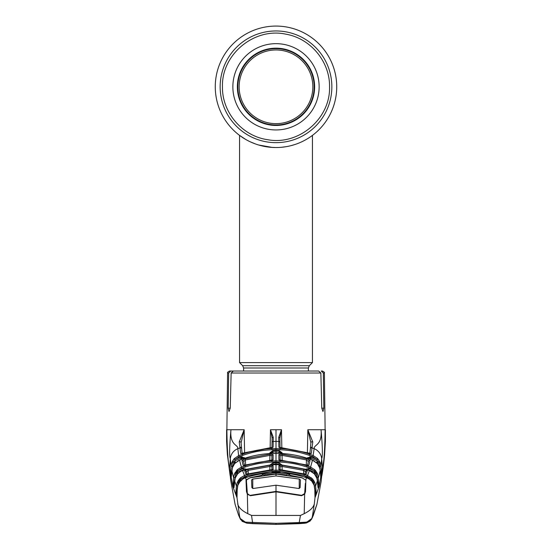 <?xml version="1.0" encoding="UTF-8"?>
<svg xmlns="http://www.w3.org/2000/svg" width="552" height="552" viewBox="0 0 552 552"><rect width="100%" height="100%" fill="white"/><g stroke="black" fill="none" stroke-linecap="round" stroke-linejoin="round"><path stroke-width="0.83" d="M276 147.536A60.734 60.734 0 0 1 215.266 86.809A60.734 60.734 0 0 1 276 26.075A60.734 60.734 0 0 1 311.707 135.93A60.734 60.734 0 0 1 311.701 135.937A60.734 60.734 0 0 1 309.582 137.407A60.734 60.734 0 0 1 309.568 137.413A60.734 60.734 0 0 1 308.05 138.393M296.396 144.01A60.734 60.734 0 0 1 290.186 145.859M283.273 147.101A60.734 60.734 0 0 1 279.685 147.425M251.194 142.243L254.141 143.472M270.797 147.315L275.965 147.536M280.326 147.384L281.168 147.315M294.609 144.617L295.658 144.272M298.349 143.278L297.452 143.623M294.623 144.61L290.697 145.735M286.164 146.68L281.23 147.315M278.636 147.481L276.028 147.536M270.832 147.322L269.735 147.211M261.331 145.742L260.937 145.638M255.397 143.934L251.326 142.299M336.734 86.809A60.734 60.734 0 0 1 276 147.536A60.734 60.734 0 0 1 215.266 86.809A60.734 60.734 0 0 1 276 26.075A60.734 60.734 0 0 1 336.734 86.809A60.734 60.734 0 0 1 276 147.536A60.734 60.734 0 0 1 215.266 86.809A60.734 60.734 0 0 1 276 26.075A60.734 60.734 0 0 1 336.734 86.809M243.611 371.027L243.611 367.991L242.659 365.7L239.561 362.602L312.439 362.602L312.439 135.392M239.561 362.602L239.561 135.392L245.764 139.477M250.284 141.823L255.562 143.996M258.598 144.99L272.295 147.425M237.36 86.809A38.64 38.64 0 0 1 276 48.162A38.64 38.64 0 0 1 314.64 86.809A38.64 38.64 0 0 1 276 125.449A38.64 38.64 0 0 1 237.36 86.809M314.157 86.809A38.157 38.157 0 0 1 276 124.966A38.157 38.157 0 0 1 237.843 86.809A38.157 38.157 0 0 1 276 48.652A38.157 38.157 0 0 1 314.157 86.809M276 123.648A36.846 36.846 0 0 0 312.846 86.809A36.846 36.846 0 0 0 276 49.963A36.846 36.846 0 0 0 239.154 86.809A36.846 36.846 0 0 0 276 123.648M280.119 469.717L280.071 466.73L280.064 469.711M303.607 473.837L303.669 470.366L282.086 466.461L282.141 469.918M305.684 471.863L303.669 470.366L304 469.234L307.285 470.739L306.091 474.285L278.891 469.407A1.214 1.208 -0.1 0 1 279.54 469.614M282.162 465.274L282.086 466.461L280.071 466.73A1.214 1.208 0 0 0 278.891 465.543L282.162 465.274L304 469.234M304.87 474.154L305.739 471.511A1.214 1.208 17.6 0 1 305.739 471.511A1.214 1.208 17.6 0 1 307.285 470.739M279.54 469.642L305.435 474.278A1.214 1.208 19.2 0 1 306.091 474.285M278.891 469.407L278.891 465.543M304.055 476.956L305.939 476.969L310.638 478.667L307.091 476.631L303.931 475.596L280.002 471.387L271.998 471.387L248.069 475.596L244.909 476.631L240.168 479.467L239.375 478.97L240.575 477.77L244.508 475.507L247.717 474.465L271.943 470.2L280.057 470.2L304.283 474.465L307.492 475.507L312.625 478.97L314.702 482.276L315.606 485.905L317.372 480.902L316.82 478.177L314.454 473.947L311.238 471.36L305.98 469.345L280.043 464.674L271.957 464.674L246.019 469.345L240.755 471.353L237.581 473.906M280.043 464.674L305.987 469.338L309.437 470.518L307.091 476.631M307.664 469.897A1.214 1.201 15.8 0 1 308.471 469.904L308.402 470.152M304.856 469.407L308.651 468.51L308.471 469.904M317.483 482.179L318.801 482.248L318.952 484.718A1.214 0.938 -1.1 0 0 318.152 483.925L316.061 473.043L314.771 471.194L314.385 472.057L308.244 469.621M308.651 468.51L313.881 470.552L314.716 469.704L315.599 470.656L317.531 473.83L318.801 482.248M315.599 470.656L314.771 471.194L310.169 468.213L310.59 467.109L314.716 469.704M307.015 465.847L310.59 467.109L312.473 460.147L308.678 458.76C299.405 455.607 289.862 453.834 280.036 453.447L271.963 453.447C262.159 453.834 252.616 455.607 243.322 458.76L239.527 460.147L241.41 467.109L244.984 465.847C253.734 462.949 262.717 461.306 271.943 460.913L280.057 460.913C289.262 461.299 298.252 462.949 307.015 465.847L306.636 466.964C297.99 464.101 289.11 462.479 280.009 462.093L280.057 460.913M280.009 462.093L271.991 462.093C262.89 462.479 254.01 464.101 245.364 466.964L244.984 465.847M240.762 471.36L237.546 473.947L235.18 478.177L233.896 487.844L233.047 484.718L233.572 477.556L234.469 473.83L237.284 469.704L241.41 467.109L241.831 468.213L237.229 471.194L235.939 473.043L233.765 484.214L234.214 485.65M237.284 469.704L238.119 470.552L243.349 468.51L247.144 469.407M236.401 470.656L237.229 471.194L238.043 473.416M235.131 472.484L236.898 473.098L236.746 474.968M234.469 473.83L235.587 474.272L235.304 477.811M315.254 474.968L315.102 473.098L316.869 472.484M316.696 477.811L316.413 474.272L317.531 473.83M317.221 477.632L318.428 477.556L320.188 470.58L319.642 467.792L317.324 463.549L312.473 460.147M318.152 483.925L317.745 485.16M314.737 474.272L315.102 473.098L314.385 472.057L313.957 473.416M317.786 485.65L318.055 484.132M318 487.457A1.214 1.208 18.3 0 1 318.104 487.844L317.372 480.902L318.007 487.499A1.214 1.076 169.7 0 1 318.021 487.616M318.235 484.214A1.214 1.201 16.6 0 1 318.939 485.208L318.104 487.844M317.372 480.902L316.82 478.177L315.406 475.203M243.598 470.152L243.529 469.904A1.214 1.201 -15.8 0 1 244.336 469.897M236.594 475.203L235.18 478.177L233.993 487.499A1.214 1.076 -169.7 0 1 234.007 487.416M234.255 485.16L233.944 484.132M233.896 487.844A1.214 1.208 -18.3 0 1 234 487.457M233.061 485.208A1.214 1.201 -16.6 0 1 233.765 484.214M237.263 474.272L236.898 473.098L237.615 472.057L243.756 469.621L243.349 468.51M269.914 465.081L272.833 462.88L273.109 464.225A1.214 1.201 -179.9 0 0 272.219 464.653M273.109 464.225L273.109 464.618M278.891 464.618L279.126 464.059L272.874 464.059M279.781 464.653A1.214 1.201 179.9 0 0 278.891 464.225M272.833 462.88L279.167 462.88L282.086 465.081M279.167 462.88L279.126 464.059M233.047 484.718A1.214 0.938 1.1 0 1 233.848 483.925M233.199 482.248L234.407 482.324M239.527 460.147L234.676 463.549L232.357 467.792L231.812 470.58L233.572 477.556L234.779 477.632M233.751 464.791L232.351 467.792L231.24 477.28A1.214 1.014 -171.6 0 1 231.26 477.121M233.724 464.812L234.676 463.549M243.142 465.412L241.948 460.499L245.233 458.788L269.852 454.199L273.109 454.62L273.109 459.816L243.142 465.412A1.214 1.201 -14.9 0 1 243.956 465.412M241.948 460.499A1.214 1.201 -12.2 0 1 243.542 461.375L244.474 465.322M272.329 460.168L269.825 460.465L269.921 455.379L245.585 459.906L243.57 461.61M245.674 465.019L245.233 458.788M271.929 460.216L271.929 455.8L271.853 460.23M273.109 454.62A1.214 1.194 -0 0 0 271.929 455.8L269.921 455.379L269.852 454.199M272.281 460.175A1.214 1.201 -0 0 1 273.109 459.816M238.492 460.603L234.69 463.514M241.141 459.519L240.969 458.477A1.214 1.194 -9.1 0 1 242.473 459.036M231.24 477.28L230.494 474.133L231.019 466.129L231.861 462.479L233.71 459.312L234.407 458.512L235.276 459.319L240.803 457.022L244.598 457.774L241.224 458.119L234.98 460.754L235.338 462.838M240.969 458.477L240.803 457.022M234.407 458.512L238.643 455.648L239.085 456.739L234.565 459.864L234.98 460.754L234.283 461.81L234.096 464.246M234.586 463.632L234.283 461.81L233.296 461.755L232.006 469.138M232.689 466.861L232.985 462.9L231.861 462.479M231.847 471.215L231.178 473.154L231.481 474.865M232.447 461.224L233.296 461.755M231.557 473.857L231.426 473.029M231.143 477.618A1.214 1.201 -11.7 0 1 231.24 477.225M230.494 474.133A1.214 1.194 -9.3 0 1 231.178 473.154L231.302 472.788A1.214 0.876 1.9 0 0 230.494 473.526M230.639 471.146L231.764 471.208M238.657 515.354L235.131 504.493L238.623 515.23L239.616 516.52L237.015 497.794L232.813 486.409L229.563 468.42L230.329 458.657L231.019 466.129L232.226 466.205M270.156 447.92L270.466 429.732L273.274 437.363L273.116 447.182L240.686 453.53L239.982 447.872L237.85 448.693A12.144 11.875 0 0 0 230.329 458.657C229.239 456.449 229.446 446.809 230.95 429.732C229.57 445.788 238.188 444.298 237.85 448.693L238.643 455.648L242.452 454.22C251.995 450.86 261.827 448.983 271.943 448.576L280.057 448.576C290.152 448.976 299.984 450.86 309.548 454.22L313.357 455.648L317.593 458.512L320.139 462.479L320.981 466.129L321.671 458.657C322.761 456.449 322.554 446.809 321.05 429.732C322.43 445.788 313.812 444.298 314.15 448.693L312.915 456.739L309.154 455.324C299.708 452.005 289.993 450.142 280.009 449.749L271.991 449.749C262.007 450.142 252.292 452.005 242.845 455.324L239.085 456.739M242.155 453.475L241.624 448.907A1.214 1.187 -3.7 0 0 239.982 447.872L239.23 441.945L244.163 429.732L226.879 429.732C227.189 450.646 228.073 463.238 229.535 467.509L229.522 467.033M239.23 441.945A1.214 1.035 -6.7 0 1 241.086 442.656L241.086 442.656A1.214 1.035 -6.7 0 1 241.093 442.78L244.156 429.746L244.591 452.757M239.934 446.947L241.59 448.024L241.631 448.962A1.214 1.187 -3.7 0 0 241.624 448.907L241.59 448.051M240.686 453.53A1.214 1.194 -9 0 1 241.617 453.565M241.397 458.05L241.376 456.87L241.397 458.05M241.748 456.821L241.762 457.946M242.356 456.842L242.376 457.849M271.936 448.355L272.115 438.122L270.528 429.904M270.466 429.732L276 429.732L276 441.393L273.219 441.434A1.214 1.187 -179 0 0 272.039 442.601M273.274 437.363A1.214 0.78 -179 0 0 272.115 438.122M273.116 447.182A1.214 1.194 -179 0 0 272.184 447.658M317.904 464.246L317.717 461.81L317.02 460.754L310.776 458.119L311.197 457.022L316.724 459.319L317.593 458.512M316.662 462.838L317.434 459.864L312.915 456.739M319.994 469.138L319.774 466.205L320.981 466.129L321.505 474.133L320.857 477.618L320.188 470.58L320.753 477.19A1.214 1.014 171.6 0 1 320.76 477.28M319.774 466.205L319.015 462.9L320.139 462.479M320.236 471.208L321.361 471.146M320.519 474.865L320.698 472.788A1.214 0.876 -1.9 0 1 321.505 473.526M321.505 474.133A1.214 1.194 9.3 0 0 320.822 473.154L320.153 471.215M317.414 463.632L317.717 461.81L319.553 461.224M319.311 466.861L318.704 461.755M276 462.01L276 453.371L280.036 453.447C289.841 453.813 299.391 455.586 308.678 458.746L313.515 460.589L317.324 463.549M307.388 458.312L307.402 457.774L310.776 458.119L310.859 459.519M309.527 459.036A1.214 1.194 9.1 0 1 311.031 458.477M320.574 473.029L320.443 473.857M320.76 477.225A1.214 1.201 11.7 0 1 320.857 477.618M305.077 523.192L299.274 523.655L299.198 522.572L305.587 522.185C309.506 521.806 311.77 519.922 312.384 516.52L311.749 518.556L310.051 521.095L306.429 522.979L276 524.4L246.923 523.192L240.237 518.528L239.616 516.52C240.23 519.922 242.494 521.812 246.413 522.185L276 523.31L299.198 522.572L300.467 515.444L276 515.444L276 491.818L301.468 495.703L304.642 494.233L304.214 513.677C310.017 510.779 313.377 507.536 314.309 503.948L314.985 497.794L319.187 486.409L322.478 467.033M309.844 453.475L310.369 448.962A1.214 1.187 3.7 0 1 312.018 447.872L314.15 448.693A12.144 11.875 180 0 1 321.671 458.657L322.465 467.509C323.927 463.238 324.811 450.646 325.121 429.732L307.837 429.732L312.77 441.945L311.314 453.53L278.884 447.182L278.725 437.363L281.423 429.884L279.885 438.122L280.064 448.355M281.472 429.904L281.844 447.92M307.409 452.757L307.837 429.732L310.907 442.78A1.214 1.035 6.7 0 1 310.914 442.656L310.914 442.656A1.214 1.035 6.7 0 1 312.77 441.945M242.342 371.027L230.736 371.027L228.673 373.014L228.183 408.169L229.011 411.516L230.239 408.169L231.143 373.014L233.351 371.027L318.649 371.027L320.857 373.014L321.761 408.169L322.989 411.516L323.817 408.169L323.327 373.014L324.403 373.014L325.121 429.732M279.816 447.658A1.214 1.194 179 0 0 278.884 447.182M279.781 447.651L308.009 452.978M310.383 453.565A1.214 1.194 9 0 1 311.314 453.53M309.624 457.849L309.644 456.842M310.914 442.649L310.41 448.051L312.066 446.947M310.252 456.821L310.238 457.946L310.252 456.821M310.624 456.87L310.603 458.05L310.631 456.87M279.885 438.122A1.214 0.78 179 0 0 278.725 437.363M228.673 373.014L227.596 373.014C227.189 372.552 227.866 371.889 229.618 371.027L230.736 371.027M314.274 371.027L312.908 371.027M323.327 373.014L321.264 371.027L322.382 371.027C324.134 371.889 324.811 372.552 324.403 373.014M312.411 429.732L310.107 429.732M227.596 373.014L226.879 429.732M318.794 459.995L318.821 461.686M233.206 459.995L233.179 461.686M276 515.444L251.533 515.444L252.726 523.655L246.923 523.192L242.266 521.385L240.237 518.528M251.533 515.444L247.786 513.677C241.983 510.779 238.623 507.536 237.691 503.948M246.944 523.192L246.413 522.185M276 491.818L250.532 495.703L247.358 494.233L247.786 513.677M300.467 515.444L304.214 513.677M314.985 497.794L314.771 488.168L314.15 485.284L311.735 481.137L308.851 478.805L306.45 477.715L305.849 479.805L305.518 491.597L304.642 494.233M287.109 474.913L276 474.03L264.884 474.706L264.739 473.533L276 472.85L287.261 473.533L289.703 474.354L289.69 475.182L301.937 477.728L305.987 480.288M311.735 481.137L308.858 478.798L306.457 477.708C296.541 474.451 286.391 472.802 276 472.767C265.581 472.802 255.431 474.451 245.55 477.715L243.142 478.798L239.251 482.441M240.265 481.137L237.85 485.284L236.553 494.737L235.828 493.171L236.394 485.905L237.298 482.276L239.375 478.97M239.278 482.407L237.85 485.284L237.229 488.168L237.015 497.794M236.553 492.17A1.214 1.208 158.4 0 0 235.828 493.171M236.649 492.129L236.594 492.011A1.214 1.056 -179.1 0 0 235.814 492.895M237.215 490.266L236.594 492.011M241.652 479.826L240.506 480.281L239.72 481.772M238.278 484.207L238.416 482.724L237.601 485.995L236.394 485.905L234.628 480.902M239.865 481.585L238.857 481.247L238.416 482.724L237.298 482.276M237.036 490.252L236.008 490.176M240.672 480.702L240.168 479.467L238.857 481.247L238.126 480.661M240.575 477.77L241.362 478.667L246.061 476.969L247.945 476.956M311.721 481.109L312.749 482.441M312.722 482.407L314.15 485.284L315.075 491.487L314.771 488.168M313.812 513.767A1.214 1.214 27.2 0 1 313.715 514.05L316.869 504.493L311.673 519.053L313.377 515.23L312.384 516.52L314.309 503.948M311.749 518.556L305.408 523.158M305.056 523.192L305.587 522.185M238.623 515.23L240.334 519.066L238.623 515.23M276 474.03L276 472.767C264.518 472.94 254.362 474.589 245.543 477.708L246.151 479.805L250.063 477.811M246.013 480.288L246.482 491.597L247.358 494.233M288.399 475.079A1.214 1.187 1 0 1 289.703 474.354M287.116 474.706L287.261 473.533M264.891 474.913L263.683 475.507M263.601 475.079A1.214 1.187 179 0 0 262.297 474.354L264.739 473.533M250.063 477.728L262.31 475.182L262.297 474.354M242.563 470.532L244.909 476.631M248 469.234L269.838 465.274L273.109 465.543L273.109 469.407L245.909 474.285L244.715 470.739L248 469.234L248.393 473.837M269.838 465.274L269.914 466.461L248.331 470.366L246.316 471.863M271.936 469.711L271.929 466.73L269.914 466.461L269.859 469.918M271.881 469.717L271.929 466.73A1.214 1.208 -0 0 1 273.109 465.543M272.46 469.614A1.214 1.208 0.1 0 1 273.109 469.407M245.909 474.285A1.214 1.208 -19.2 0 1 246.565 474.258L272.46 469.642M244.715 470.739A1.214 1.208 -17.6 0 1 246.261 471.511A1.214 1.208 -17.6 0 1 246.261 471.518L247.13 474.154M313.874 480.661L313.143 481.247L310.638 478.667L311.425 477.77M314.964 490.252L315.992 490.176L315.606 485.905L314.398 485.995L313.143 481.247L312.239 481.309L311.494 480.281L312.625 478.97M311.328 480.702L311.494 480.281L310.348 479.826M305.939 476.969L305.767 477.487M314.702 482.276L313.584 482.724L313.722 484.207M315.992 490.176L316.186 492.895A1.214 1.056 179.1 0 0 315.406 492.011L315.151 491.197M315.406 492.011L315.178 492.57M315.199 492.763L315.351 492.129M316.186 492.895L316.172 493.171A1.214 1.208 -158.4 0 0 315.447 492.17M316.172 493.171L315.475 494.778A1.214 1.214 -153.4 0 0 315.399 494.447M270.949 472.885L272.867 472.063L276 472.008L279.133 472.063L281.051 472.885M279.133 472.063L279.105 472.809M272.867 472.063L272.895 472.809M315.475 494.778L315.075 491.487M318.952 484.718L318.939 485.208M282.1 453.53L282.086 452.75L280.071 453.226A1.214 1.194 180 0 0 278.891 452.053L272.833 451.819L269.914 452.75L272.798 450.646L276 450.591L279.202 450.646L282.086 452.75L279.167 451.819L279.202 450.646M307.402 457.774L311.197 457.022M273.109 453.392L272.798 450.646M278.891 453.392L278.891 452.053M273.109 452.053A1.214 1.194 180 0 0 271.929 453.226L269.914 452.75L269.9 453.53M278.891 454.62L282.148 454.199L306.767 458.788L310.051 460.499L308.858 465.412L278.891 459.816L278.891 454.62A1.214 1.194 0 0 1 280.071 455.8L280.071 460.216M308.044 465.412A1.214 1.201 14.9 0 1 308.858 465.412M307.526 465.322L308.458 461.375A1.214 1.201 12.2 0 1 310.051 460.499M278.891 459.816A1.214 1.201 0 0 1 279.664 460.126M282.148 454.199L282.079 455.379L280.071 455.8L280.147 460.23M306.767 458.788L306.415 459.906L282.079 455.379L282.169 460.451L308.037 465.446M308.43 461.61L306.415 459.906L306.325 465.019M305.097 491.708L304.669 493.55L301.654 495.323L276 491.397L276 485.187L253.085 488.506L251.871 487.609L251.553 479.929L252.768 479.067L276 475.934L276 474.106L249.877 477.866L246.44 480.033L246.44 490.017M299.232 488.527L299.232 479.067L300.447 479.929L300.129 487.609L298.915 488.506L276 485.187M299.232 479.067L276 475.934M246.903 491.708L246.44 480.033M246.916 491.418L247.33 493.55L250.346 495.731M246.634 483.373L247.33 493.55M276 491.397L250.346 495.323M305.083 491.418L305.366 483.373L304.669 493.55M305.366 483.373L305.56 490.017M305.56 480.033L302.123 477.866L276 474.106M331.849 86.809A55.849 55.849 0 0 1 276 142.657A55.849 55.849 0 0 1 220.151 86.809A55.849 55.849 0 0 1 276 30.96A55.849 55.849 0 0 1 331.849 86.809M243.611 367.991L308.389 367.991L309.341 365.7L312.439 362.602M242.659 365.7L309.341 365.7M232.861 86.809A43.139 43.139 0 0 1 276 43.663A43.139 43.139 0 0 1 319.139 86.809A43.139 43.139 0 0 1 276 129.948A43.139 43.139 0 0 1 232.861 86.809M276 471.298L276 462.824M310.169 468.213L306.636 466.964M271.991 462.093L271.943 460.913M245.364 466.964L241.831 468.213M280.043 464.66L271.957 464.66L246.013 469.338L240.755 471.353M276 450.591L276 453.371L271.963 453.447C262.159 453.813 252.609 455.586 243.322 458.746L238.485 460.589M244.598 457.774L244.612 458.312M241.59 448.017L241.086 442.649M276 449.666L276 441.393L278.781 441.434A1.214 1.187 179 0 1 279.961 442.601M242.452 454.22L242.845 455.324M271.943 448.576L271.991 449.749M280.009 449.749L280.057 448.576M309.154 455.324L309.548 454.22M320.857 373.014L231.143 373.014M276 429.732L281.534 429.732M323.817 408.169L321.761 408.169M230.239 408.169L228.183 408.169M306.45 477.715L306.457 477.708C296.562 474.437 286.412 472.788 276 472.76L276 472.767M299.274 523.655L276 524.4L276 523.31M313.722 514.043L313.343 515.354M248.069 475.596L247.717 474.465M271.998 471.387L271.943 470.2M280.002 471.387L280.057 470.2M303.931 475.596L304.283 474.465M252.768 488.527L252.768 479.067M301.654 495.323L301.654 495.731M308.389 371.027L308.389 367.991M329.544 86.809C330.013 61.824 310.666 38.433 286.033 34.21C254.424 27.089 221.38 54.42 222.456 86.809C221.945 112.387 242.28 136.199 267.623 139.69C298.818 145.659 330.558 118.556 329.544 86.809M309.437 470.518L314.44 473.92M231.812 470.58L231.247 477.19M269.825 460.451L243.963 465.446M272.219 447.651L241.624 453.613M317.31 463.514L319.649 467.792L320.188 470.58M308.016 452.957L310.376 453.613M321.837 475.796L321.85 475.741C322.12 474.451 323.589 466.019 324.597 454.793L325.397 441.414L325.39 429.732M230.163 475.796L227.376 454.537L226.603 441.296L226.61 429.732M235.124 504.487L230.681 480.212L229.563 468.42M245.543 477.708L243.142 478.798L240.279 481.109M236.925 491.48L237.229 488.168M276 524.4L252.726 523.655M241.072 519.97L240.334 519.066M311.673 519.053L310.928 519.97M322.437 468.42L321.126 481.675L316.876 504.487M282.175 460.451L279.678 460.168"/></g></svg>
